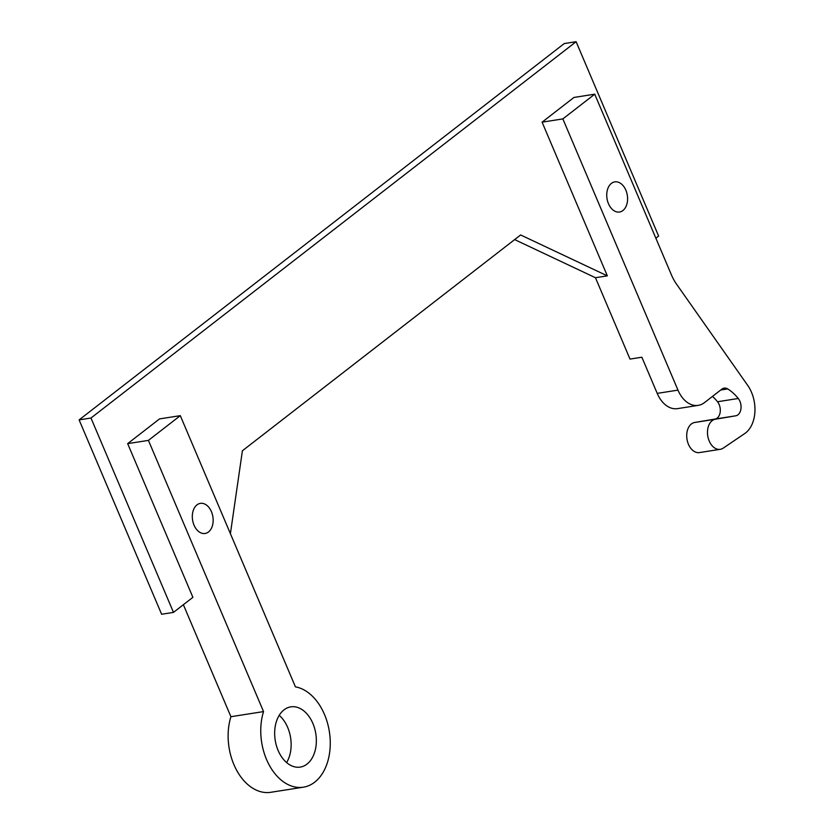 <?xml version="1.0" encoding="UTF-8"?>
<svg xmlns="http://www.w3.org/2000/svg" width="834" height="834" viewBox="0 0 834 834"><rect width="100%" height="100%" fill="white"/><g stroke="black" fill="none" stroke-linecap="round" stroke-linejoin="round"><path stroke-width="1.25" d="M79.115 419.888L90.979 418.022L576.117 41.7L564.253 43.566L79.115 419.888L161.619 614.251L173.482 612.385L192.894 597.321L127.665 443.636L148.421 440.383L263.544 711.59A50.822 34.267 81.1 0 0 268.871 764.413A50.822 34.267 81.1 0 0 303.388 787.181A50.822 34.267 81.1 0 0 330.035 737.36A50.822 34.267 81.1 0 0 295.424 686.862L180.3 415.655L148.421 440.383M698.246 405.366L677.489 408.629A27.949 18.848 -98.9 0 1 657.213 393.377L641.867 357.223L630.004 359.079L595.466 277.722L607.329 275.856L542.09 122.171L562.856 118.908L677.969 390.124A27.949 18.848 81.1 0 0 698.246 405.366A27.949 18.848 81.1 0 0 704.469 402.613L721.858 389.134A10.164 6.849 81.1 0 1 724.12 388.133A10.164 6.849 81.1 0 1 727.686 388.925A49.852 33.621 81.1 0 1 738.267 398.485A10.164 6.849 81.1 0 1 740.926 409.004A10.164 6.849 81.1 0 1 735.734 415.812L715.457 419.21A15.241 10.279 81.1 0 0 707.753 435.901A15.241 10.279 81.1 0 0 720.263 449.317A15.241 10.279 81.1 0 0 723.224 448.129L744.772 433.524A30.493 20.558 81.1 0 0 747.744 385.454L676.499 284.102A40.657 27.418 81.1 0 1 671.474 274.991L594.736 94.179L562.856 118.908M514.641 239.598L595.466 277.722M183.376 604.713L230.914 716.708A50.822 34.267 81.1 0 0 236.251 769.542A50.822 34.267 81.1 0 0 270.758 792.3L303.388 787.181M90.979 418.022L173.482 612.385M230.914 716.708L263.544 711.59M127.665 443.636L159.534 418.908L180.3 415.655M230.403 533.687L242.402 450.767L520.625 234.959L607.329 275.856M542.09 122.171L573.969 97.442L594.736 94.179M576.117 41.7L658.62 236.064L655.868 238.201M611.405 183.386A15.241 10.279 81.1 0 0 607.59 201.192A15.241 10.279 81.1 0 0 619.526 212.013A15.241 10.279 81.1 0 0 627.324 195.354A15.241 10.279 81.1 0 0 614.804 181.885A15.241 10.279 81.1 0 0 611.405 183.386M283.998 709.859A30.493 20.558 81.1 0 0 276.356 745.45A30.493 20.558 81.1 0 0 300.23 767.092A30.493 20.558 81.1 0 0 315.815 733.784A30.493 20.558 81.1 0 0 290.774 706.857A30.493 20.558 81.1 0 0 283.998 709.859M196.98 504.862A15.241 10.279 81.1 0 0 193.154 522.657A15.241 10.279 81.1 0 0 205.101 533.479A15.241 10.279 81.1 0 0 212.889 516.83A15.241 10.279 81.1 0 0 200.368 503.361A15.241 10.279 81.1 0 0 196.98 504.862M712.497 396.39A49.852 33.621 -98.9 0 1 717.511 401.748A10.164 6.849 -98.9 0 1 720.169 412.267A10.164 6.849 -98.9 0 1 714.978 419.064L735.734 415.812M720.263 449.317L699.497 452.581A15.241 10.279 -98.9 0 1 686.987 439.164A15.241 10.279 -98.9 0 1 694.701 422.473L714.978 419.064M286.604 762.578A30.493 20.558 81.1 0 0 279.192 715.332M657.213 393.377L677.969 390.124M720.701 390.02L727.686 388.925M717.511 401.748L738.267 398.485M694.701 422.473L715.457 419.21"/></g></svg>
